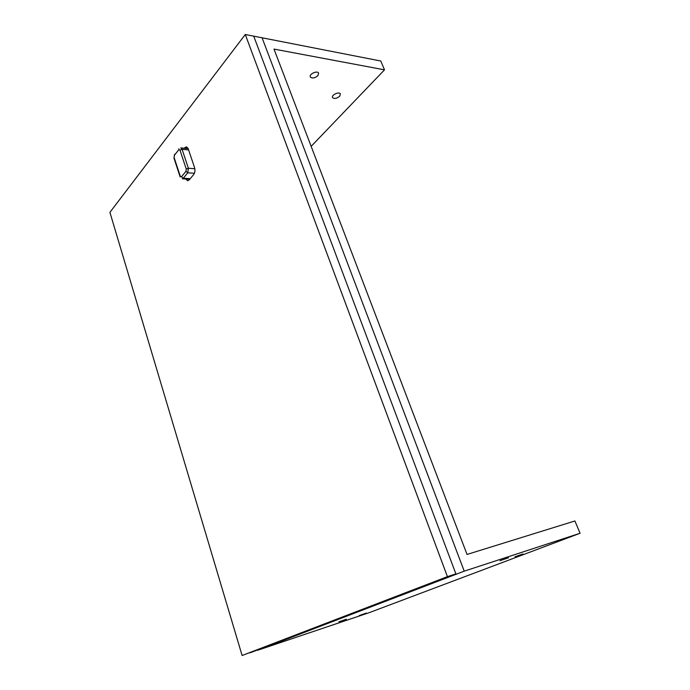 <?xml version="1.0" encoding="UTF-8"?>
<svg xmlns="http://www.w3.org/2000/svg" width="690" height="690" viewBox="0 0 690 690"><rect width="100%" height="100%" fill="white"/><g stroke="black" fill="none" stroke-linecap="round" stroke-linejoin="round"><path stroke-width="1.03" d="M184.256 148.246L186.352 146.806L188.267 148.885L194.589 167.748C195.279 170.387 194.977 172.655 193.674 174.553L189.172 179.943L187.62 180.746L185.765 179.003M245.278 34.5L109.917 212.347L242.112 655.5L447.422 576.65L245.278 34.5L262.071 37.786L464.223 571.156L257.75 650.23L369.21 612.66L580.083 533.258L574.899 520.976L467.044 554.441L273.99 49.085L384.503 69.845L311.147 146.358M242.112 655.5L455.892 573.882L253.73 36.156L455.892 573.882L447.422 576.65M384.503 69.845L380.785 61.022L262.071 37.786L464.223 571.156L249.987 652.843L464.223 571.156L580.083 533.258M522.96 553.992L515.068 556.727L522.96 553.992M339.678 96.255C336.72 98.592 334.348 99.041 332.571 97.583C331.036 95.091 339.256 91.235 340.403 93.918L339.678 96.255M346.389 619.223L338.945 621.793L346.389 619.223M508.435 557.779L500.009 560.703L508.435 557.779M317.918 75.659C314.83 78.186 312.32 78.626 310.379 76.978C308.697 74.21 317.331 70.173 318.608 73.131L317.918 75.659M366.364 613.074L359.352 615.506L366.364 613.074M187.861 147.971L184.704 147.677M174.553 154.31L174.406 155.276L178.788 149.721L178.934 148.747L178.788 149.721L179.969 150.127L182.082 149.316L180.797 147.919L182.082 149.316L188.379 168.239L182.082 149.316L188.62 149.92L182.082 149.316L179.969 150.127L186.257 169.05L188.379 168.239L187.775 172.793L188.379 168.239L194.839 168.739L188.379 168.239L186.257 169.05L185.955 171.336L187.775 172.793L183.29 178.227L187.775 172.793L194.408 173.285L187.775 172.793L185.955 171.336L181.479 176.778L183.29 178.227L182.263 178.762L183.29 178.227L190.207 178.701L183.29 178.227L181.479 176.778L180.297 176.321L180.15 176.942L173.984 158.165L174.406 155.276L178.788 149.721L179.969 150.127L186.257 169.05L185.955 171.336L181.479 176.778L180.297 176.321L174.121 157.527L174.553 154.31M189.733 179.271L182.263 178.762L189.733 179.271M188.172 148.609L180.797 147.919L188.172 148.609"/></g></svg>
